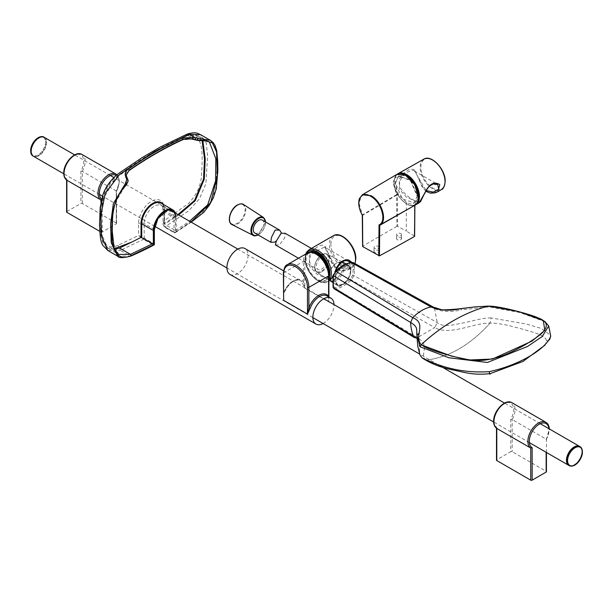 <?xml version="1.0" encoding="UTF-8"?>
<svg xmlns="http://www.w3.org/2000/svg" width="613" height="613" viewBox="0 0 613 613"><rect width="100%" height="100%" fill="white"/><g stroke="black" fill="none" stroke-linecap="round" stroke-linejoin="round"><path stroke-width="0.46" stroke-dasharray="3.06 2.3" d="M334.031 288.738L335.97 288.838C341.073 287.826 346.192 284.869 351.326 279.965L353.946 275.635L354.575 269.391L353.954 263.828L434.579 308.684L437.276 322.63L434.74 327.603C449.95 336.001 472.991 323.013 490.109 323.059C494.461 323.02 500.568 323.817 508.438 325.465L523.908 329.518C535.065 333.089 544.597 334.591 546.719 340.989L545.049 345.065M352.575 264.019L353.18 269.398L352.575 275.429L350.406 278.923C345.418 283.673 340.453 286.547 335.495 287.535L333.326 286.547L333.319 275.137L335.487 271.651C340.46 266.885 345.441 264.019 350.406 263.031L352.575 264.019L353.954 263.828L353.218 262.609M329.212 275.076A9.463 5.463 -60 0 1 335.901 263.483A9.463 5.463 -60 0 1 342.598 267.345A9.463 5.463 -60 0 1 335.901 278.938A9.463 5.463 -60 0 1 329.212 275.076L329.212 275.888A10.459 6.038 120 0 0 331.38 280.677A10.459 6.038 120 0 0 339.441 277.873A10.459 6.038 120 0 0 344.008 267.345A10.459 6.038 120 0 0 341.839 262.556A10.459 6.038 120 0 0 336.606 263.077A10.459 6.038 120 0 0 329.212 275.888M350.345 271.007A10.459 6.038 -60 0 1 345.778 281.536A10.459 6.038 -60 0 1 337.717 284.34A10.459 6.038 -60 0 1 335.556 279.551A10.459 6.038 -60 0 1 340.115 269.023A10.459 6.038 -60 0 1 348.184 266.218A10.459 6.038 -60 0 1 350.345 271.007M545.095 321.741L519.885 312.546L489.136 306.868L461.344 309.894L461.122 308.661L461.344 309.894C451.206 312.377 442.287 311.971 434.579 308.684M549.524 339.817L546.719 340.989M426.395 360.521L425.905 360.13C448.8 357.456 470.202 345.104 490.109 323.059L491.113 317.932L526.276 324.009L541.394 328.468L550.689 335.426M425.575 360.107L425.905 360.13C418.786 354.145 431.383 346.843 417.453 337.587L335.97 288.838L335.495 287.535M491.113 317.932C483.006 317.68 472.47 321.082 463.735 322.836C455.336 324.315 443.276 328.085 437.276 322.63L353.946 275.635L352.575 275.429M350.406 278.923L351.326 279.965L434.74 327.603L417.453 337.587M417.07 338.453L418.855 340.59L419.974 355.042M347.77 260.663L347.464 260.586C336.169 257.314 333.051 283.995 327.878 278.601C322.79 277.061 301.021 264.525 313.235 252.464L324.553 247.054L336.016 267.766L346.697 269.053L350.544 262.54M351.916 262.333L348.95 269.299L340.414 270.647L333.334 264.985L325.35 246.587C322.354 243.805 317.955 245.422 312.163 251.445L309.266 255.874L309.626 266.356L317.159 274.348L330.223 280.103M333.303 235.767A18.428 10.643 -120 0 0 329.488 244.204A18.428 10.643 -120 0 0 337.533 262.755A18.428 10.643 -120 0 0 351.732 267.689L348.95 269.299C345.655 271.321 341.679 271.406 337.02 269.551C332.966 266.073 330.246 261.284 328.867 255.192C325.901 246.801 325.472 248.135 324.553 247.054L349.081 261.215M308.653 252.61A16.176 9.341 -120 0 0 306.063 255.989A16.176 9.341 -120 0 0 305.435 259.927A16.176 9.341 -120 0 0 312.5 276.202A16.176 9.341 -120 0 0 324.959 280.539A16.176 9.341 -120 0 0 328.307 273.137A16.176 9.341 -120 0 0 328.239 271.636A16.176 9.341 -120 0 0 327.886 269.345M328.867 274.762A16.176 9.341 60 0 1 325.664 280.133A16.176 9.341 60 0 1 313.205 275.796A16.176 9.341 60 0 1 306.14 259.521A16.176 9.341 60 0 1 309.488 252.119M323.089 323.511A14.942 8.628 120 0 0 323.434 323.312A14.942 8.628 120 0 0 334.001 304.615M230.013 274.432A14.942 8.628 120 0 0 237.492 273.697A14.942 8.628 120 0 0 247.254 260.525A14.942 8.628 120 0 0 244.962 248.549M332.828 276.632L335.334 270.923M307.075 253.261A17.823 10.291 -120 0 0 303.389 261.422L303.389 281.85A0.996 0.782 146.5 0 1 302.063 282.195L304.799 288.148L328.591 301.887L328.683 297.558A0.996 0.782 146.5 0 1 328.468 297.359L328.468 297.359A0.996 0.782 146.5 0 1 328.407 296.73M304.799 261.422A0.996 0.575 0 0 0 303.389 261.422L283.658 272.816L283.658 293.236A15.938 9.203 120 0 1 293.527 280.831A15.938 9.203 120 0 1 303.389 281.85L304.799 288.148L304.799 261.422A16.827 9.716 60 0 1 306.063 255.989A16.827 9.716 60 0 1 318.009 255.399A16.827 9.716 60 0 1 328.239 271.636A16.827 9.716 60 0 1 328.591 275.16L328.714 296.907M283.551 270.831L300.293 280.493C294.424 278.762 288.953 282.991 283.888 293.183L283.574 292.868A14.942 8.628 -60 0 1 292.822 281.237A14.942 8.628 -60 0 1 300.293 280.493A14.942 8.628 -60 0 1 302.063 282.195M496.791 428.441L496.791 427.299A13.946 8.053 -60 0 1 493.925 420.932A13.946 8.053 -60 0 1 503.786 403.844A13.946 8.053 -60 0 1 513.648 409.545A13.946 8.053 -60 0 1 510.782 419.223L510.782 451.666L496.791 459.742L496.791 428.441M496.499 460.148A0.996 0.575 180 0 1 496.791 459.742M510.782 451.666A0.996 0.575 180 0 1 512.192 451.666L512.192 419.553L510.782 419.223M546.145 452.294L546.145 471.267L512.192 451.666M546.145 471.267A0.996 0.575 180 0 1 546.436 471.673M545.915 422.303A14.942 8.628 -60 0 1 549.01 429.146A14.942 8.628 -60 0 1 546.145 439.153L546.145 439.644L546.145 439.153L512.192 419.553A14.942 8.628 120 0 0 515.058 409.545A14.942 8.628 120 0 0 511.962 402.703M66.618 211.96A0.996 0.575 180 0 1 66.909 211.554L66.909 179.111A13.946 8.053 -60 0 1 64.043 172.743A13.946 8.053 -60 0 1 73.905 155.656A13.946 8.053 -60 0 1 83.766 161.357A13.946 8.053 -60 0 1 80.901 171.035L82.311 171.364L116.271 190.965L116.271 191.455A13.946 8.053 120 0 0 119.137 181.77A13.946 8.053 120 0 0 116.217 175.372M116.041 174.115A14.942 8.628 -60 0 1 119.137 180.958A14.942 8.628 -60 0 1 116.271 190.965L116.271 223.078A0.996 0.575 180 0 1 116.562 223.484A0.996 0.575 180 0 1 116.271 223.891L116.271 191.455M66.909 211.554L80.901 203.478A0.996 0.575 180 0 1 82.311 203.478L116.271 223.078M100.861 199.861L102.271 199.531L102.271 231.975L116.271 223.891M102.271 231.975A0.996 0.575 180 0 1 100.861 231.975L100.861 202.083M99.835 231.377L100.861 231.975M66.909 179.111L66.909 180.253L66.909 179.111M175.425 213.063A16.137 9.318 -60 0 1 176.169 217.301L176.146 231.798L175.441 230.58L164.522 224.274L164.522 223.439L178.008 214.55M175.425 216.757A15.141 8.743 -60 0 1 175.464 217.707A15.141 8.743 -60 0 1 175.464 217.73L175.441 232.235L190.95 222.029M176.169 217.301A16.137 9.318 -60 0 1 176.169 217.324L164.545 210.611A16.137 9.318 120 0 0 161.204 203.202C163.265 204.428 164.33 206.826 164.399 210.389L164.522 224.274L164.545 210.611A16.137 9.318 120 0 0 164.545 210.588L164.376 223.944M175.464 217.73A0.996 0.575 0.1 0 1 174.054 217.73L164.192 212.029L164.169 226.542L174.031 232.235L174.054 217.73A14.145 8.168 120 0 0 174.054 217.707A14.145 8.168 120 0 0 171.127 211.232A14.145 8.168 120 0 0 160.223 215.025A14.145 8.168 120 0 0 154.055 229.254L154.07 243.759L144.208 238.066A0.996 0.575 120 0 1 143.473 239.3L153.342 244.993L130.278 256.058L120.416 250.365L143.473 239.3L138.569 235.515L117.957 245.3C104.003 251.782 99.819 236.587 100.685 222.565C100.409 209.531 100.754 191.271 113.903 178.674C137.825 160.246 161.817 146.07 185.877 136.163C204.397 129.856 202.658 156.79 201.547 174.061C201.286 184.605 196.988 194.398 188.635 203.424L164.169 220.734L164.192 208.788A18.129 10.467 120 0 0 164.192 208.757A18.129 10.467 120 0 0 151.373 201.355A18.129 10.467 120 0 0 138.553 223.561A18.129 10.467 120 0 0 138.553 223.584L138.569 235.515L144.208 238.066L144.185 223.576A14.145 8.168 -60 0 1 144.185 223.561A14.145 8.168 -60 0 1 150.361 209.324A14.145 8.168 -60 0 1 161.257 205.539A14.145 8.168 -60 0 1 164.192 212.014A14.145 8.168 -60 0 1 164.192 212.029A3.985 2.299 -179.9 0 1 163.02 210.405A3.985 2.299 -179.9 0 1 164.192 208.788M195.424 139.772L187.9 135.427L198.459 135.749L209.378 142.055L192.474 139.097L181.931 139.818C164.131 147.978 146.331 158.231 128.531 170.575C125.703 172.667 124.768 174.989 125.726 177.548L127.106 180.774L125.703 185.141L126.163 184.927M202.129 140.89L196.306 135.258L187.478 135.665L151.472 153.756L115.497 178.023L103.015 199.225L101.015 220.887L102.616 240.518L106.907 247.039L114.179 248.771M127.106 180.774A0.996 0.72 158 0 0 127.925 179.908L126.584 176.651A0.996 0.743 157.2 0 1 125.726 177.548M210.374 140.331L216.136 148.867L217.462 161.64L215.676 189.716L209.133 204.75L198.459 216.565L174.766 232.626A0.996 0.575 120 0 1 174.238 232.695A0.996 0.996 0 0 0 175.264 232.679A0.996 0.552 58 0 0 175.441 232.235A0.996 0.575 0.1 0 1 174.031 232.235A0.996 0.575 120 0 0 174.238 232.695L164.376 227.002A0.996 0.575 120 0 1 164.169 226.542L163.004 224.166L164.169 220.734C163.035 223.285 163.28 225.354 164.905 226.933L188.789 210.719L199.478 198.727L205.93 183.563L207.585 155.694L206.244 143.028L200.512 134.638M579.523 446.371L579.691 446.463A10.911 6.299 -60 0 1 581.362 455.206A10.911 6.299 -60 0 1 574.235 464.815A10.911 6.299 -60 0 1 568.78 465.359L568.619 465.267M44.243 137.327A10.911 6.299 -60 0 1 44.274 137.343A10.911 6.299 -60 0 1 45.952 146.086A10.911 6.299 -60 0 1 38.826 155.702A10.911 6.299 -60 0 1 33.37 156.238A10.911 6.299 -60 0 1 33.332 156.223M38.067 137.795A10.49 6.053 -60 0 1 45.485 142.078A10.49 6.053 -60 0 1 38.067 154.92A10.49 6.053 -60 0 1 30.65 150.637M44.435 137.435A10.911 6.299 -60 0 1 45.99 146.208A10.911 6.299 -60 0 1 38.887 155.74A10.911 6.299 -60 0 1 33.531 156.33M568.81 465.374A10.911 6.299 120 0 0 577.124 462.394A10.911 6.299 120 0 0 579.722 446.479M400.787 237.698A2.49 1.425 -179.6 0 1 401.523 238.718A2.49 1.425 -179.6 0 1 399.975 240.02A2.49 1.425 -179.6 0 1 397.27 239.698A2.49 1.425 -179.6 0 1 396.542 238.679A2.49 1.425 -179.6 0 1 398.082 237.377A2.49 1.425 -179.6 0 1 400.787 237.698M400.818 233.614A2.49 1.425 -179.6 0 1 401.553 234.633A2.49 1.425 -179.6 0 1 400.005 235.936A2.49 1.425 -179.6 0 1 397.301 235.614A2.49 1.425 -179.6 0 1 396.573 234.595A2.49 1.425 -179.6 0 1 398.113 233.292A2.49 1.425 -179.6 0 1 400.818 233.614M378.244 250.487A2.49 1.425 -179.6 0 1 378.98 251.506A2.49 1.425 -179.6 0 1 377.432 252.809A2.49 1.425 -179.6 0 1 374.727 252.487A2.49 1.425 -179.6 0 1 373.999 251.468A2.49 1.425 -179.6 0 1 375.539 250.165A2.49 1.425 -179.6 0 1 378.244 250.487M378.275 246.403A2.49 1.425 -179.6 0 1 379.01 247.414A2.49 1.425 -179.6 0 1 377.462 248.725A2.49 1.425 -179.6 0 1 374.758 248.395A2.49 1.425 -179.6 0 1 374.03 247.384A2.49 1.425 -179.6 0 1 375.57 246.074A2.49 1.425 -179.6 0 1 378.275 246.403M437.851 191.708L429.912 192.903L423.039 187.532L414.495 169.916A0.996 0.828 128 0 0 414.664 171.196L437.674 184.436L430.303 185.08L424.472 193.133L421.001 199.846C418.84 204.665 406.71 197.662 400.235 187.854C396.151 177.532 411.645 167.564 414.664 171.196L426.242 190.597M414.495 169.916C410.013 167.701 404.94 170.759 399.285 179.073L399.339 189.279L406.442 197.21L419.231 202.727M396.695 174.475L393.048 182.413L396.511 194.658L362.352 214.849L358.881 202.704L362.337 194.804M418.342 197.539L415.055 204.596L413.813 203.24C415.966 201.968 417.062 199.577 417.108 196.068L410.289 180.368L398.289 176.207L395.071 183.341L398.366 194.321L406.312 202.298C409.208 204.022 411.714 204.336 413.813 203.24L417.484 195.846L410.672 180.153L398.665 175.992L395.446 183.126L402.251 198.811L414.258 202.98M406.312 202.298L406.304 231.07L397.63 226.343A2040.432 1178.048 60 0 1 397.37 195.179L397.04 194.198L398.366 194.321M414.955 205.225L415.055 204.596L414.748 205.217A2040.432 1178.048 60 0 1 414.488 236.074L406.304 231.07M396.442 194.536L397.04 194.198L394.649 177.801L405.423 175.172M396.94 226.343A2040.539 1167.773 0.4 0 0 362.75 246.211L362.505 215.408L396.672 195.187A2040.915 1178.324 -120 0 0 396.94 226.343L397.63 226.343M397.37 195.179L396.511 194.658L397.109 194.313M414.748 205.217L414.917 205.24A0.498 0.414 57.1 0 0 414.993 204.642M362.344 214.856A0.797 0.483 59.8 0 1 362.505 215.408L362.521 215.401A0.797 0.467 58.2 0 0 362.352 214.849L362.344 214.856M275.344 244.878L279.559 244.779L284.654 237.967L285.114 233.262M321.672 256.893A7.471 4.314 -60 0 1 325.411 256.525A7.471 4.314 -60 0 1 326.553 262.51A7.471 4.314 -60 0 1 321.672 269.099A7.471 4.314 -60 0 1 317.94 269.467A7.471 4.314 -60 0 1 316.791 263.483A7.471 4.314 -60 0 1 321.672 256.893M254.816 233.024A7.471 4.314 120 0 0 258.556 232.656A7.471 4.314 120 0 0 263.437 226.067A7.471 4.314 120 0 0 262.287 220.082M281.528 233.139L276.471 240.809M354.575 269.391A0.996 0.575 0.1 0 0 353.18 269.398M488.239 306.079L489.136 306.868M490.109 323.059C470.202 345.104 448.8 357.456 425.905 360.13M333.326 286.547L333.334 287.535M350.406 263.031L351.333 262.54M313.235 252.464L312.163 251.445M306.408 253.652A17.432 10.069 -120 0 0 305.251 259.008A17.432 10.069 -120 0 0 315.067 278.616A17.432 10.069 -120 0 0 328.882 278.333M328.882 280.593A18.428 10.643 60 0 1 327.495 281.681A18.428 10.643 60 0 1 313.297 276.747A18.428 10.643 60 0 1 305.251 258.196A18.428 10.643 60 0 1 309.067 249.759M330.89 244.204A17.432 10.069 60 0 1 343.219 237.085A17.432 10.069 60 0 1 355.548 258.441A17.432 10.069 60 0 1 343.219 265.559A17.432 10.069 60 0 1 330.89 244.204M355.042 263.621L354.237 265.237L351.732 267.689A18.428 10.643 -120 0 0 354.904 263.544M328.683 297.558A14.942 8.628 120 0 0 326.905 295.857L328.468 297.359L328.882 298.807L328.882 297.006M283.367 273.222A0.996 0.575 0 0 1 283.658 272.816A17.823 10.291 60 0 1 287.351 264.655M328.591 275.16A0.996 0.575 180 0 1 328.882 275.566M546.145 439.644A13.946 8.053 120 0 0 549.01 429.958A13.946 8.053 120 0 0 548.949 428.717M82.311 203.478L82.311 171.364A14.942 8.628 120 0 0 85.176 161.357A14.942 8.628 120 0 0 82.081 154.514M80.901 171.035L80.901 203.478M101.536 198.995A13.946 8.053 120 0 0 102.271 199.531M162.866 204.167A16.635 9.601 -60 0 1 164.545 210.182A16.635 9.601 -60 0 1 164.545 210.205M154.346 229.668A0.996 0.575 179.9 0 0 154.055 229.277A14.145 8.168 120 0 0 154.055 229.277L144.185 223.576A3.985 2.306 179.9 0 0 138.553 223.584M191.202 222.167L175.264 232.679A0.996 0.552 58 0 1 174.766 232.626L164.905 226.933A0.996 0.575 120 0 1 164.376 227.002L163.004 224.166L163.02 210.389C162.338 206.366 161.755 204.75 161.257 205.539L171.127 211.232L165.954 211.286M131.067 255.606L130.278 256.058L117.681 256.173M107.811 250.479L120.416 250.365L117.957 245.3M114.439 249.43L107.758 248.15L101.551 233.882L101.222 214.412L105.229 193.195L119.351 174.843L153.648 152.491L187.662 135.396C191.869 133.91 195.47 134.025 198.459 135.749L202.857 140.867M178.682 214.941L164.522 224.274M175.441 230.58L189.601 221.247M187.478 135.665L178.758 139.304L146.331 156.644L121.52 173.042L110.148 184.061C102.478 196.796 99.383 209.746 100.877 222.902C101.367 235.461 102.164 242.158 103.26 243.001L107.758 248.142L118.677 254.449L112.593 241.445L112.026 223.454L114.485 203.953L125.703 185.141M154.361 244.166A0.996 0.575 179.9 0 0 154.07 243.759A0.996 0.575 -60 0 1 153.342 244.993A0.996 0.598 -117.9 0 0 153.832 245.047M181.931 139.818A0.996 0.628 -114.9 0 0 182.421 139.871M128.531 170.575A0.996 0.513 -124.8 0 0 129.029 170.621M187.333 134.04A3.985 2.682 -110 0 0 185.877 136.163M33.102 156.07A10.896 6.291 120 0 0 38.404 155.449A10.896 6.291 120 0 0 45.492 145.978A10.896 6.291 120 0 0 43.998 137.197M582.304 450.731A10.896 6.291 -60 0 1 577.599 462.662A10.896 6.291 -60 0 1 573.783 465.489M445.023 181.164A17.072 9.862 60 0 1 432.954 188.137A17.072 9.862 60 0 1 420.878 167.219A17.072 9.862 60 0 1 432.885 160.215M423.867 159.142A17.57 10.145 -120 0 0 420.173 167.219A17.57 10.145 -120 0 0 427.882 184.942A17.57 10.145 -120 0 0 441.444 189.586M397.929 173.755C395.906 174.268 394.603 177.073 394.021 182.184C393.485 194.344 408.235 210.037 415.821 204.742A17.892 10.329 60 0 1 402.013 200.022A17.892 10.329 60 0 1 394.167 181.977A17.892 10.329 60 0 1 397.308 174.153M401.132 173.609A17.394 10.046 -120 0 0 394.167 182.383A17.394 10.046 -120 0 0 403.729 201.754A17.394 10.046 -120 0 0 417.545 202.045M322.009 271.62A10.321 5.961 120 0 0 328.798 262.379A10.321 5.961 120 0 0 327.013 254.165A10.321 5.961 120 0 0 322.009 254.763A10.321 5.961 120 0 0 315.312 263.713A10.321 5.961 120 0 0 316.691 272.034A10.321 5.961 120 0 0 322.009 271.62M321.672 254.97A9.823 5.67 -60 0 1 328.622 258.985A9.823 5.67 -60 0 1 321.672 271.023A9.823 5.67 -60 0 1 314.73 267.007A9.823 5.67 -60 0 1 321.672 254.97M344.36 264.808A11.586 6.689 -60 0 1 348.192 264.939A11.586 6.689 -60 0 1 350.199 274.157A11.586 6.689 -60 0 1 342.583 284.524A11.586 6.689 -60 0 1 336.614 284.991A11.586 6.689 -60 0 1 340.238 267.36M342.951 284.332A11.088 6.398 120 0 0 350.789 270.754A11.088 6.398 120 0 0 342.951 266.226A11.088 6.398 120 0 0 335.112 279.804A11.088 6.398 120 0 0 342.951 284.332M263.536 217.515A10.321 5.961 -60 0 1 264.916 225.837A10.321 5.961 -60 0 1 258.219 234.787A10.321 5.961 -60 0 1 258.042 234.886M258.004 234.863A9.823 5.67 120 0 0 258.556 234.572A9.823 5.67 120 0 0 265.475 221.921M232.036 224.611A11.586 6.689 120 0 0 237.645 223.937A11.586 6.689 120 0 0 245.162 213.891A11.586 6.689 120 0 0 243.614 204.558M237.277 205.217A11.088 6.398 -60 0 1 245.116 209.746A11.088 6.398 -60 0 1 237.277 223.324A11.088 6.398 -60 0 1 229.454 219.377M331.38 280.677L337.717 284.34M341.839 262.556L348.184 266.218M335.901 263.483L336.606 263.077M418.855 340.59L417.062 334.775M333.051 275.36L335.503 271.337M305.665 254.081L304.96 258.602C304.469 271.038 319.296 287.076 327.495 281.681L328.882 280.884M324.959 280.539L325.664 280.133M335.242 271.59L332.775 276.953M546.421 439.521L549.286 428.908M546.436 452.463L546.436 439.467M116.945 174.766L119.428 181.364L116.547 191.333M116.562 223.484L116.562 191.279M540.26 423.698L504.553 403.086M438.195 364.773L419.637 354.053M323.787 298.715L237.836 249.093M170.322 210.113L113.865 177.517M110.378 175.51L74.679 154.897M529.348 442.594L493.641 421.982M312.875 317.611L226.925 267.988M154.721 226.304L102.402 196.099M99.475 194.405L63.767 173.793M401.523 238.718L401.553 234.633M378.98 251.506L379.01 247.414M425.851 191.317L421.706 186.13L417.606 176.13L415.468 172.061L414.212 170.889M373.999 251.468L374.03 247.384M396.542 238.679L396.573 234.595M311.381 248.426L325.411 256.525M342.016 261.797L327.013 254.165C326.147 253.391 324.4 253.59 321.779 254.747C314.714 260.809 313.021 266.571 316.691 272.034L329.633 280.447M346.215 263.927L348.192 264.939C353.9 267.375 349.916 280.869 342.843 284.562C339.901 285.926 337.817 286.072 336.614 284.991L332.438 282.271M298.477 258.234L317.94 269.467M258.165 234.963L265.644 222.013"/><path stroke-width="0.92" d="M421.537 344.445L422.288 343.747C442.433 325.327 463.98 312.883 486.921 306.439L487.772 306.201C497.764 305.32 531.892 314.776 537.432 317.626C546.091 320.706 548.413 324.867 544.405 330.108C543.126 332.882 536.628 337.809 524.92 344.897C512.736 351.686 503.449 355.869 497.051 357.448C484.385 361.103 477.205 361.18 465.466 359.18C459.842 358.161 451.712 356.107 441.069 353.004C429.659 349.517 423.154 346.667 421.537 344.445L421.131 344.82L451.298 356.053L469.627 359.977L492.385 359.057L531.961 341.119L544.827 330.323L543.271 320.515L518.529 311.527L488.239 306.079L474.73 306.921L461.122 308.661C449.643 311.128 439.659 310.584 431.169 307.021C424.932 307.864 417.997 312.278 412.733 317.664C421.959 321.419 419.683 327.58 419.292 332.805C417.997 337.395 418.61 341.395 421.131 344.82L420.058 346.751L416.986 335.51C416.058 330.261 418.932 327.357 410.656 322.492L412.733 317.664L335.962 271.413L333.326 275.735L333.334 287.535L334.031 288.738L414.518 337.633L413.629 336.284L417.07 338.453M416.978 335.449L419.292 332.805L416.978 335.449L417.024 336.989M434.579 308.684L433.437 307.151L431.169 307.021L351.333 262.54C346.215 263.552 341.096 266.509 335.962 271.413L335.487 271.651L335.962 271.413M433.383 307.121L441.728 309.749C443.605 310.086 456.202 309.335 461.122 308.577L474.73 306.921M420.058 346.751L448.977 357.777L487.389 362.467L527.502 346.498L542.29 336.445L548.696 326.001L550.75 336.131L549.524 339.817M545.049 345.065L522.981 361.44L490.193 373.631C473.857 375.332 466.363 372.804 453.643 370.083C442.257 367.815 433.008 364.49 425.905 360.13M490.193 373.631C490.04 374.88 489.71 374.229 489.205 371.67C459.398 373.493 437.858 365.639 422.028 357.816L425.575 360.107M550.75 336.131C545.899 349.533 518.475 365.371 489.205 371.67M414.518 337.633L416.319 337.909L414.518 337.633L413.629 336.284C411.859 332.598 410.863 328.001 410.656 322.492L333.326 275.735L333.319 275.137L333.326 275.735M417.047 337.778L417.782 346.261L419.974 355.042L422.028 357.816M548.696 326.001L545.095 321.741L543.271 320.515M353.218 262.609L350.927 262.464L353.218 262.609L433.437 307.151M350.544 262.54L347.77 260.663M335.334 270.923C338.338 262.9 342.736 259.23 348.544 259.912L351.916 262.333M327.886 269.345A16.176 9.341 -120 0 0 308.791 252.525L309.488 252.119A16.176 9.341 60 0 1 321.955 256.449A16.176 9.341 60 0 1 329.012 272.731A16.176 9.341 60 0 1 328.867 274.762M334.001 304.615A14.942 8.628 120 0 0 330.905 298.171L326.905 295.857A14.942 8.628 120 0 0 319.434 296.6A14.942 8.628 120 0 0 310.186 308.232L308.868 307.787A15.938 9.203 -60 0 1 318.729 295.382A15.938 9.203 -60 0 1 328.591 296.401L328.591 275.973L308.868 287.367L308.868 307.787L307.458 314.094L307.458 287.367A16.827 9.716 -120 0 0 295.558 266.755A16.827 9.716 -120 0 0 283.658 273.628L283.574 292.868M330.905 298.171A14.942 8.628 120 0 0 323.434 298.914A14.942 8.628 120 0 0 313.672 312.078A14.942 8.628 120 0 0 315.963 324.055A14.942 8.628 120 0 0 323.089 323.511M310.186 308.232L307.458 314.094L283.658 300.355L283.367 273.222A0.996 0.575 0 0 0 283.658 273.628M283.551 270.831L244.962 248.549A14.942 8.628 120 0 0 237.492 249.292A14.942 8.628 120 0 0 227.722 262.456A14.942 8.628 120 0 0 230.013 274.432L315.963 324.055M328.882 280.884L330.162 280.141L332.828 276.632M328.714 296.907L328.591 296.401A0.996 0.782 146.5 0 0 328.407 296.73M548.949 428.717A13.946 8.053 120 0 0 538.597 424.602A13.946 8.053 120 0 0 529.287 441.345A13.946 8.053 120 0 0 532.153 447.72L530.743 448.049L496.76 428.426C494.683 426.955 493.634 424.594 493.626 421.338C493.25 411.269 505.181 398.304 511.962 402.703A14.942 8.628 120 0 0 500.446 406.703A14.942 8.628 120 0 0 493.925 421.744A14.942 8.628 120 0 0 496.791 428.441L496.791 460.555A0.996 0.575 180 0 1 496.499 460.148L496.499 428.242M546.436 452.463L546.436 471.673A0.996 0.575 180 0 1 546.145 472.079L532.153 480.163A0.996 0.575 180 0 1 530.743 480.163L496.791 460.555M100.861 202.083L100.861 199.861L66.909 180.253A14.942 8.628 120 0 1 64.043 173.556A14.942 8.628 120 0 1 70.564 158.514A14.942 8.628 120 0 1 82.081 154.514C75.307 150.116 63.377 163.081 63.752 173.15C63.76 176.406 64.802 178.766 66.878 180.237L66.909 212.366L99.835 231.377M66.909 212.366A0.996 0.575 180 0 1 66.618 211.96L66.618 180.053M126.584 176.651A0.996 0.743 157.2 0 0 126.546 176.414L127.887 179.686A0.996 0.72 158 0 1 127.925 179.908L128.163 181.111L126.163 185.218C123.68 187.601 118.317 193.877 114.769 204.382L113.206 211.753C112.654 214.956 112.34 221.423 112.248 231.162L114.171 248.732L118.677 254.449L130.462 254.341L152.66 243.729L153.365 244.947L153.35 230.496A16.137 9.318 -60 0 1 153.35 230.473A16.137 9.318 -60 0 1 160.391 214.236A16.137 9.318 -60 0 1 172.828 209.914A16.137 9.318 -60 0 1 175.425 213.063M126.83 179.341A0.996 0.72 158 0 1 127.887 179.686L128.163 181.111L126.163 184.927L125.213 183.9L126.83 179.341L125.527 176.054C124.608 173.464 125.565 171.127 128.393 169.035C146.269 156.637 164.161 146.331 182.069 138.117L192.697 137.358L210.374 140.331L200.512 134.638L189.21 134.293L154.445 151.626L119.711 174.345L105.183 193.424L100.884 215.531L101.229 235.744L107.811 250.479L102.739 245.261C101.681 243.024 100.816 242.342 99.973 233.055L99.536 225.14L100.187 207.439L103.015 194.382C104.562 189.93 109.014 180.95 118.194 173.778L141.925 157.74L160.223 147.082L187.333 134.04A3.985 2.682 -110 0 0 187.333 134.04C196.819 131.289 198.321 134.002 200.512 134.638M125.703 185.141L126.163 184.927C112.248 198.62 111.543 218.036 111.964 232.128C110.945 247.483 116.462 262.441 131.067 255.606L154.07 244.572L154.055 230.09A15.141 8.743 -60 0 1 154.055 230.067A15.141 8.743 -60 0 1 164.338 211.776A15.141 8.743 -60 0 1 175.425 216.757M152.66 243.729L141.036 237.4L141.021 223.783A16.635 9.601 -60 0 1 141.021 223.76A16.635 9.601 -60 0 1 149.641 205.692A16.635 9.601 -60 0 1 162.866 204.167M114.179 248.771L131.665 242.135L141.036 237.4M131.665 242.135L119.535 248.035L114.439 249.43M178.008 214.55L194.536 200.474L203.539 179.111L204.52 158.905L202.129 140.89M190.95 222.029L210.719 202.596L217.37 175.985L216.55 151.894L212.412 142.975L204.006 140.247L203.577 138.936M189.601 221.247L207.684 204.849L215.615 180.904L215.822 158.66L209.378 142.055C208.719 141.289 206.727 140.883 203.393 140.837L204.006 140.247L197.332 139.948L197.746 138.507M197.44 140.277L195.294 139.458L195.677 138.025L189.21 134.293A3.985 2.682 -110 0 0 187.34 134.04M195.424 139.772L192.329 138.783L182.705 139.373C164.843 147.564 146.997 157.84 129.167 170.215L126.247 174.981L126.416 176.169M574.235 447A10.911 6.299 -60 0 1 579.691 446.463A10.911 6.299 120 0 0 571.209 449.344A10.911 6.299 120 0 0 568.78 465.359A10.911 6.299 -60 0 1 567.109 456.616A10.911 6.299 -60 0 1 574.235 447M33.332 156.223A10.911 6.299 -60 0 1 31.707 147.465A10.911 6.299 -60 0 1 38.826 137.887A10.911 6.299 -60 0 1 44.243 137.327M30.65 150.637A10.49 6.053 -60 0 1 38.067 137.795M33.531 156.33A10.911 6.299 -60 0 1 33.37 156.238A10.911 6.299 -60 0 1 31.776 147.472A10.911 6.299 -60 0 1 38.887 137.925A10.911 6.299 -60 0 1 44.274 137.343A10.911 6.299 -60 0 1 44.435 137.435M577.829 462.616A10.49 6.053 120 0 0 581.837 449.107A10.49 6.053 120 0 0 572.151 450.072A10.49 6.053 120 0 0 568.136 463.581A10.49 6.053 120 0 0 577.829 462.616M579.722 446.479A10.911 6.299 120 0 0 579.691 446.463L580.166 446.747A10.896 6.291 -60 0 1 582.304 450.731M573.783 465.489A10.896 6.291 -60 0 1 569.27 465.627L568.78 465.359A10.911 6.299 120 0 0 568.81 465.374M424.671 193.248L420.656 201.439L419.231 202.727L424.633 193.333C428.993 183.954 434.042 181.057 439.789 184.643L437.851 191.708L441.444 189.586A17.57 10.145 -120 0 0 445.03 181.571A17.57 10.145 -120 0 0 437.391 163.924A17.57 10.145 -120 0 0 423.867 159.142L397.929 173.755A17.892 10.329 60 0 1 411.698 178.621A17.892 10.329 60 0 1 419.468 196.581A17.892 10.329 60 0 1 415.821 204.742L415.154 205.087M426.242 190.597L433.161 192.107L438.762 189.363L437.682 184.444L433.606 183.908C429.912 185.042 426.985 188.199 424.824 193.371L424.633 193.333M362.612 246.411L362.275 215.148C358.957 208.941 357.992 203.455 359.379 198.681L362.337 194.804L371.018 195.7C381.608 201.125 387.968 221.132 379.891 224.979A0.797 0.444 -119.4 0 0 379.738 225.339L379.455 255.859L362.75 246.602L362.505 215.362C354.82 202.819 360.291 189.601 370.666 196.306C381.148 201.646 387.24 221.538 379.033 224.91L379.884 224.986L414.886 205.263A0.498 0.414 57.1 0 0 414.901 205.255L414.901 205.255A0.498 0.414 57.1 0 0 414.924 205.24L379.738 225.339M379.455 255.859A2040.539 1167.773 0.4 0 0 414.48 236.472L414.488 236.074L414.48 236.472A2040.915 1178.324 -120 0 0 414.74 205.616L414.955 205.225C422.602 201.079 416.311 180.82 405.699 175.326L396.695 174.475L362.344 194.804M405.423 175.172L414.756 184.712L418.342 197.539M378.773 255.851L379.033 224.91L379.723 225.346A0.797 0.46 -117.8 0 1 379.884 224.986M414.955 205.225L415.055 204.596L414.955 205.225M362.344 214.856L362.505 215.362M311.381 248.426L285.114 233.262L281.244 233.269M280.992 233.407L276.425 240.924L275.344 244.878L298.477 258.234M279.62 230.09L262.287 220.082A7.471 4.314 120 0 0 258.556 220.45A7.471 4.314 120 0 0 253.667 227.04A7.471 4.314 120 0 0 254.816 233.024L270.877 242.296L271.406 237.507L275.176 230.051L279.62 230.09L281.528 233.139M276.471 240.809L274.923 242.104L270.877 242.296M487.772 306.201L488.239 306.079M413.629 336.284L333.334 287.535L333.326 286.547M347.464 260.586A0.996 0.728 -76.8 0 0 347.625 260.655L347.625 260.655A0.996 0.728 -76.8 0 0 348.544 259.912M328.882 278.333A17.432 10.069 -120 0 0 329.909 273.245A17.432 10.069 -120 0 0 320.254 253.774A17.432 10.069 -120 0 0 306.408 253.652M354.904 263.544A18.428 10.643 -120 0 0 355.548 259.253A18.428 10.643 -120 0 0 347.502 240.702A18.428 10.643 -120 0 0 333.303 235.767L309.067 249.759A18.428 10.643 60 0 1 323.273 254.694A18.428 10.643 60 0 1 331.319 273.245A18.428 10.643 60 0 1 328.882 280.593M307.075 253.261C315.036 248.043 329.35 263.544 328.882 275.566A0.996 0.575 180 0 1 328.591 275.973A17.823 10.291 -120 0 0 320.814 258.042A17.823 10.291 -120 0 0 307.075 253.261L287.351 264.655A17.823 10.291 60 0 1 301.09 269.429A17.823 10.291 60 0 1 308.868 287.367A0.996 0.575 180 0 1 307.458 287.367M530.743 480.163L530.743 448.049A14.942 8.628 -60 0 1 527.877 441.345A14.942 8.628 -60 0 1 534.398 426.311A14.942 8.628 -60 0 1 545.915 422.303L511.962 402.703M532.153 447.72L532.153 480.163M546.145 472.079L546.145 452.294M100.861 199.861A14.942 8.628 -60 0 1 97.996 193.164A14.942 8.628 -60 0 1 104.524 178.122A14.942 8.628 -60 0 1 116.041 174.115L116.945 174.766M116.217 175.372A13.946 8.053 120 0 0 105.482 179.142A13.946 8.053 120 0 0 99.406 193.164A13.946 8.053 120 0 0 101.536 198.995M172.828 209.914L161.204 203.202A16.137 9.318 120 0 0 148.767 207.523A16.137 9.318 120 0 0 141.726 223.76A16.137 9.318 120 0 0 141.726 223.783L141.021 223.783M153.35 230.496L141.726 223.783L141.741 237.423M107.811 250.479L117.681 256.173L111.221 242.733L110.624 223.914L113.359 203.539L125.213 183.9M202.857 140.867L205.225 158.951L204.236 179.203L195.279 200.65L178.682 214.941M131.067 255.606L130.278 256.058L131.067 255.606L130.462 254.341L119.535 248.035M192.474 139.097L192.697 137.358M203.393 140.837L197.355 140.362L192.375 139.197C189.448 138.323 186.137 138.546 182.421 139.871L182.421 139.871A0.996 0.628 -114.9 0 0 182.069 138.117M182.421 139.871C164.629 148.024 146.836 158.277 129.029 170.621A0.996 0.513 -124.8 0 0 129.167 170.215A0.996 0.513 -124.8 0 0 128.393 169.035M129.029 170.621L126.247 174.981L126.546 176.414A0.996 0.743 157.2 0 0 125.527 176.054M117.681 256.173C118.669 258.119 123.029 258.096 130.761 256.119C133.941 254.809 144.538 250.02 153.832 245.047A0.996 0.598 -117.9 0 0 154.07 244.572A0.996 0.575 179.9 0 0 154.361 244.166L154.346 229.683A0.996 0.575 179.9 0 1 154.346 229.683A0.996 0.575 179.9 0 1 154.055 230.09M43.998 137.197A10.896 6.291 120 0 0 43.791 137.074A10.896 6.291 120 0 0 38.404 137.657A10.896 6.291 120 0 0 31.301 147.197A10.896 6.291 120 0 0 32.887 155.955A10.896 6.291 120 0 0 33.102 156.07M571.699 449.635A10.896 6.291 -60 0 1 580.166 446.747C583.814 450.716 583.04 456.034 577.821 462.708C574.756 465.811 571.906 466.784 569.27 465.627A10.896 6.291 -60 0 1 571.699 449.635M417.545 202.045A17.394 10.046 -120 0 0 418.763 196.589A17.394 10.046 -120 0 0 401.132 173.609M397.308 174.153A17.892 10.329 60 0 1 397.929 173.755L397.293 174.161M432.885 160.215A17.072 9.862 60 0 1 445.023 181.164M340.238 267.36A11.586 6.689 -60 0 1 342.583 265.605A11.586 6.689 -60 0 1 344.36 264.808M258.042 234.886A10.321 5.961 -60 0 1 253.215 235.384A10.321 5.961 -60 0 1 251.43 227.17A10.321 5.961 -60 0 1 258.219 217.929A10.321 5.961 -60 0 1 263.536 217.515L243.614 204.558A11.586 6.689 120 0 0 237.645 205.026A11.586 6.689 120 0 0 230.028 215.393A11.586 6.689 120 0 0 232.036 224.611C226.327 222.174 230.312 208.681 237.377 204.987C240.304 203.623 242.38 203.478 243.614 204.558M265.475 221.921A9.823 5.67 120 0 0 258.556 218.527A9.823 5.67 120 0 0 251.606 230.243A9.823 5.67 120 0 0 258.004 234.863M229.454 219.377A11.088 6.398 -60 0 1 237.277 205.217M417.062 334.775L416.909 333.641L416.97 335.043M334.031 288.738L333.058 287.19L333.051 275.36M335.503 271.337L335.503 271.337C340.583 266.463 345.724 263.506 350.927 262.464M349.081 261.215L345.28 260.548L341.832 261.927L337.089 267.766L335.242 271.59M309.067 249.759L306.554 252.227L305.665 254.081M333.303 235.767C341.502 230.373 356.329 246.411 355.839 258.847L355.042 263.621M328.882 275.566L328.882 297.006M283.367 273.222C283.934 268.119 285.267 265.26 287.351 264.655M332.775 276.953L330.223 280.103M549.302 429.552C549.294 426.15 548.16 423.729 545.915 422.303M82.081 154.514L116.041 174.115M154.346 229.683L157.878 218.726L165.954 211.286M210.374 140.323L213.232 142.729L215.079 145.534L216.726 150.675L217.722 161.472L217.837 170.851L216.259 188.873L213.286 197.922L209.133 205.516L203.639 212.435L191.202 222.167M153.832 245.047A0.996 0.996 0 0 0 154.361 244.166M579.523 446.371L540.26 423.698M504.553 403.086L438.195 364.773M419.637 354.053L323.787 298.715M237.836 249.093L170.322 210.113M113.865 177.517L110.378 175.51M74.679 154.897L43.791 137.074C42.826 136.209 40.948 136.392 38.167 137.634C30.635 144.139 28.88 150.239 32.887 155.955L63.767 173.793M568.619 465.267L529.348 442.594M493.641 421.982L312.875 317.611M226.925 267.988L154.721 226.304M102.402 196.099L99.475 194.405M423.867 159.142C431.376 154.147 445.682 169.502 445.168 181.364C444.563 186.398 443.322 189.133 441.444 189.586M419.231 202.727L415.821 204.742M414.626 236.273L414.886 205.416M414.901 205.255L414.97 205.209C416.204 203.646 418.311 204.114 418.457 195.922C417.001 185.892 412.212 178.712 404.097 174.391C396.603 172.59 398.81 174.192 396.695 174.475M425.851 191.317L430.372 193.156L435.077 192.857L437.851 191.708M342.016 261.797L346.215 263.927M329.633 280.447L332.438 282.271M232.036 224.611L253.215 235.384C254.081 236.151 255.82 235.959 258.448 234.802M265.644 222.013L263.536 217.515"/></g></svg>
